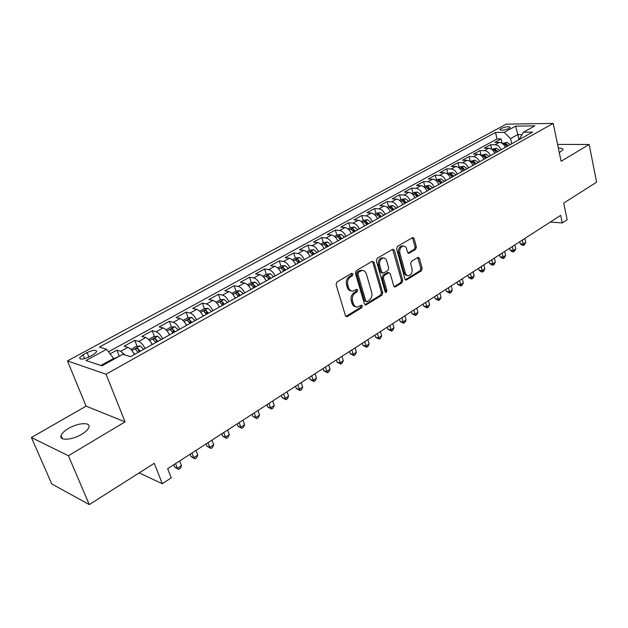 <?xml version="1.0" encoding="UTF-8"?>
<svg xmlns="http://www.w3.org/2000/svg" width="628" height="628" viewBox="0 0 628 628"><rect width="100%" height="100%" fill="white"/><g stroke="black" fill="none" stroke-linecap="round" stroke-linejoin="round"><path stroke-width="0.94" d="M353.046 273.957L351.727 273.313L336.961 281.996L336.082 284.57L345.463 315.711L347.355 316.575L361.822 307.634L362.419 305.867L361.469 305.13L357.677 306.99C355.597 307.139 354.137 306.009 353.305 303.614L352.544 301.048C351.821 297.562 352.732 294.846 355.283 292.915L357.159 291.784L357.756 290.01L356.783 289.257L353.054 291.07C350.919 291.235 349.411 290.081 348.556 287.624L347.786 285.026C347.056 281.493 347.975 278.777 350.55 276.854L352.441 275.739L353.046 273.957M351.342 290.897C349.404 290.835 348.053 289.673 347.292 287.42L346.515 284.822C345.785 281.305 346.711 278.581 349.286 276.673L351.17 275.559L351.594 273.392M345.887 316.441L360.558 307.406L361.014 305.326M355.958 306.794C354.082 306.715 352.779 305.577 352.041 303.395L351.28 300.828C350.557 297.342 351.468 294.634 354.019 292.703L355.888 291.573L356.327 289.453M559.297 152.651L562.986 149.825C563.128 148.655 561.581 148.082 558.355 148.122M68.507 428.437C64.425 430.863 61.952 433.218 61.089 435.502C58.844 440.942 71.977 440.259 81.624 434.333C85.636 431.907 88.053 429.583 88.854 427.37C90.982 421.93 78.06 422.668 68.507 428.437M501.073 128.52L499.88 129.541C501.113 130.718 504.135 130.341 508.955 128.426L510.124 127.413C508.892 126.244 505.87 126.613 501.073 128.52M415.595 249.426L416.388 247.008L414.127 238.554L412.8 237.47L397.453 246.419L396.629 248.869L404.934 279.052L406.222 280.096L421.341 270.856L422.134 268.454L419.441 258.391L418.154 257.339L411.466 261.303L410.657 263.729L412.023 268.745C412.533 272.364 411.442 274.664 408.742 275.661C407.093 275.786 405.947 274.852 405.303 272.858L399.855 253.013C399.322 249.402 400.397 247.094 403.082 246.082C404.793 245.941 405.986 246.898 406.654 248.971L407.556 252.283L408.867 253.359L415.595 249.426L414.299 249.285L415.1 246.875L412.392 237.635M68.413 455.747L125.074 421.883L86.091 406.143L31.4 437.52L68.413 455.747L89.278 504.606L154.26 463.307L162.307 483.717L171.24 477.892L167.652 468.692L560.655 215.38L562.264 222.94L567.186 219.729L563.685 203.103L596.6 182.183L589.158 144.487L557.578 144.393M125.074 421.883L106.046 374.217L553.197 123.394L561.094 161.263L589.158 144.487M374.021 262.206L372.2 261.272L356.28 270.629L355.424 273.172L364.452 304.007L365.794 305.059L381.895 295.231L382.719 292.75L374.021 262.206L372.742 262.041L372.263 261.232M377.185 258.336L392.618 249.261L394.384 250.203L402.721 280.418L401.912 282.859L395.028 287.004L393.732 285.96L390.302 273.73L388.968 272.662L384.179 275.457L383.347 277.937L386.966 290.717L386.063 292.577L385.145 291.839L376.345 260.832L377.185 258.336M89.278 504.606L51.747 483.937L31.4 437.52M502.117 143.286L501.128 138.937L494.848 142.391L499.362 142.399L495.139 144.73C497.714 144.958 499.715 146.607 501.136 149.676M491.685 149.291L490.625 144.715L484.235 148.232L488.741 148.263L484.447 150.634C487.014 150.869 489.024 152.541 490.468 155.634M481.048 155.312L479.933 150.594L473.426 154.166L477.932 154.221L473.559 156.639C476.126 156.898 478.144 158.586 479.604 161.702M470.199 161.317L469.053 156.568L462.436 160.211L466.934 160.289L462.475 162.754C465.042 163.029 467.067 164.732 468.543 167.88M459.154 167.441L457.985 162.66L451.242 166.365L455.732 166.475L451.194 168.979C453.761 169.27 455.787 170.997 457.286 174.168M447.913 173.666L446.712 168.853L439.851 172.621L444.326 172.763L439.71 175.314C442.269 175.62 444.302 177.379 445.817 180.574M436.468 180.008L435.235 175.165L428.249 179.004L432.716 179.168L428.013 181.767C430.565 182.096 432.606 183.871 434.144 187.097M424.811 186.461L423.547 181.586L416.427 185.496L420.886 185.7L416.097 188.337C418.64 188.69 420.697 190.488 422.252 193.738M412.941 193.039L411.646 188.125L404.393 192.113L408.836 192.341L403.953 195.041C406.497 195.402 408.561 197.223 410.131 200.505M400.845 199.743L399.518 194.79L392.131 198.848L396.566 199.115L391.589 201.863C394.125 202.247 396.19 204.092 397.783 207.405M388.528 206.565L387.162 201.58L379.642 205.717L384.053 206.015L378.982 208.818C381.51 209.226 383.582 211.094 385.2 214.431M375.976 213.52L374.578 208.504L366.909 212.719L371.305 213.049L366.132 215.906C368.66 216.33 370.732 218.23 372.373 221.598M363.18 220.609L361.744 215.553L353.933 219.847L358.305 220.224L353.038 223.128C355.55 223.584 357.63 225.507 359.295 228.898M350.141 227.831L348.666 222.744L340.698 227.124L345.055 227.532L339.685 230.5C342.181 230.978 344.277 232.925 345.957 236.348M336.844 235.194L335.336 230.076L327.204 234.542L331.545 234.99L326.058 238.012C328.554 238.514 330.65 240.493 332.353 243.947M323.287 242.706L321.732 237.549L313.443 242.102L317.76 242.596L312.163 245.681C314.644 246.207 316.748 248.209 318.474 251.695M309.463 250.368L307.861 245.171L299.407 249.818L303.693 250.352L297.994 253.5C300.459 254.05 302.57 256.091 304.321 259.607M295.356 258.179L293.716 252.951L285.088 257.692L289.343 258.273L283.526 261.484C285.976 262.057 288.095 264.129 289.869 267.677M280.959 266.154L279.279 260.887L270.472 265.723L274.703 266.351L268.76 269.632C271.202 270.236 273.321 272.332 275.119 275.912M266.272 274.295L264.545 268.98L255.557 273.926L259.757 274.601L253.688 277.945C256.106 278.581 258.234 280.708 260.063 284.327M251.279 282.6L249.504 277.246L240.328 282.294L244.488 283.016L238.295 286.439C240.697 287.106 242.832 289.265 244.685 292.915M235.979 291.102L234.142 285.693L224.777 290.843L228.898 291.62L222.571 295.113C224.957 295.812 227.093 298.002 228.977 301.683M221.896 304.235L221.739 303.787M220.357 299.799L218.458 294.312L208.889 299.572L212.978 300.404L206.51 303.968C208.881 304.698 211.016 306.927 212.931 310.648M206.29 314.024L205.835 312.736M204.406 308.686L202.444 303.12L192.663 308.489L196.705 309.376L190.103 313.027C192.451 313.788 194.594 316.049 196.533 319.809M190.135 323.381L189.601 321.913M188.11 317.768L186.076 312.116L176.083 317.603L180.087 318.553L173.328 322.274C175.652 323.075 177.803 325.375 179.773 329.174M173.524 332.659L173.038 331.333M171.46 327.055L169.348 321.308L159.135 326.921L163.092 327.926L156.184 331.741C158.484 332.573 160.635 334.912 162.636 338.743M156.545 342.142L156.137 341.059M154.441 336.545L152.251 330.705L141.81 336.443L145.712 337.519L138.655 341.412C140.923 342.284 143.074 344.662 145.107 348.532M139.188 351.837L138.976 351.295M137.045 346.248L134.769 340.313L124.093 346.185L127.939 347.323C130.2 348.218 132.351 350.612 134.4 354.506M89.309 356.83L93.431 354.584L96.759 351.727C96.327 349.623 93.125 349.898 87.127 352.559L83.029 354.781L79.63 357.677C80.039 359.805 83.265 359.522 89.309 356.83M106.046 374.217L67.463 360.927L506.223 124.132L553.197 123.394M501.128 138.937L497.015 138.953L495.516 132.437L99.35 347.072L106.572 349.294L114.123 359.098M495.516 132.437L504.166 132.367L515.557 126.149L534.844 125.883L523.43 132.21L532.536 132.139L130.553 356.665L122.805 354.278L101.932 365.857L85.981 360.527L106.572 349.294M119.249 356.17L116.894 350.141L120.717 351.303L124.972 354.946M134.769 340.313L138.655 341.412M152.251 330.705L156.184 331.741M169.348 321.308L173.328 322.274M186.076 312.116L190.103 313.027M202.444 303.12L206.51 303.968M218.458 294.312L222.571 295.113M234.142 285.693L238.295 286.439M249.504 277.246L253.688 277.945M264.545 268.98L268.76 269.632M279.279 260.887L283.526 261.484M293.716 252.951L297.994 253.5M307.861 245.171L312.163 245.681M321.732 237.549L326.058 238.012M335.336 230.076L339.685 230.5M348.666 222.744L353.038 223.128M361.744 215.553L366.132 215.906M374.578 208.504L378.982 208.818M387.162 201.58L391.589 201.863M399.518 194.79L403.953 195.041M411.646 188.125L416.097 188.337M423.547 181.586L428.013 181.767M435.235 175.165L439.71 175.314M446.712 168.853L451.194 168.979M457.985 162.66L462.475 162.754M469.053 156.568L473.559 156.639M479.933 150.594L484.447 150.634M490.625 144.715L495.139 144.73M497.015 138.953L108.55 351.751M116.894 350.141L110.206 353.815M518.971 139.714L517.833 134.588L510.58 138.607L511.734 143.757M113.817 358.298L100.833 365.488M86.091 406.143L67.463 360.927M550.277 222.069L562.264 222.94M139.165 472.9L162.307 483.717M522.049 134.565L517.833 134.588L515.557 126.149M519.843 139.228L519.694 138.584L523.43 132.21M152.164 344.591C150.147 340.729 147.996 338.374 145.712 337.519M169.536 334.889C167.543 331.074 165.399 328.75 163.092 327.926M186.516 325.398C184.561 321.622 182.418 319.338 180.087 318.553M203.134 316.12C201.203 312.375 199.068 310.13 196.705 309.376M219.392 307.045C217.492 303.332 215.357 301.118 212.978 300.404M235.296 298.159C233.428 294.485 231.292 292.303 228.898 291.62M250.87 289.453C249.033 285.819 246.898 283.675 244.488 283.016M266.123 280.944C264.302 277.333 262.182 275.221 259.757 274.601M281.054 272.599C279.264 269.027 277.144 266.947 274.703 266.351M295.686 264.427C293.92 260.887 291.808 258.838 289.343 258.273M310.012 256.42C308.277 252.919 306.166 250.894 303.693 250.352M324.064 248.578C322.345 245.108 320.241 243.107 317.76 242.596M337.825 240.893C336.129 237.447 334.041 235.484 331.545 234.99M351.319 233.357C349.647 229.942 347.559 228.003 345.055 227.532M364.554 225.962C362.906 222.579 360.825 220.664 358.305 220.224M377.53 218.717C375.905 215.357 373.825 213.473 371.305 213.049M390.263 211.605C388.654 208.276 386.589 206.416 384.053 206.015M402.752 204.626C401.166 201.329 399.102 199.492 396.566 199.115M415.006 197.781C413.444 194.515 411.387 192.702 408.836 192.341M427.032 191.069C425.486 187.827 423.437 186.037 420.886 185.7M438.839 184.475C437.316 181.257 435.275 179.49 432.716 179.168M450.433 177.999C448.926 174.812 446.893 173.069 444.326 172.763M461.815 171.64C460.324 168.477 458.299 166.758 455.732 166.475M472.994 165.399C471.518 162.26 469.501 160.556 466.934 160.289M483.968 159.261C482.516 156.152 480.506 154.472 477.932 154.221M494.762 153.24C493.325 150.155 491.316 148.491 488.741 148.263M505.359 147.321C503.939 144.259 501.937 142.619 499.362 142.399M510.58 138.607L504.166 132.367M364.868 304.737L380.615 295.027L381.447 292.546L372.742 262.041M358.486 272.175L357.889 273.949L365.786 300.993L366.728 301.723L369.005 300.404C371.486 298.488 372.388 295.812 371.69 292.381L366.375 273.965C365.527 271.469 364.028 270.315 361.877 270.487L358.486 272.175L357.214 271.995L356.618 273.761L357.889 273.949M366.281 301.644L364.515 300.773L356.618 273.761M362.254 270.448L360.605 270.315L359.185 270.833L360.456 271.013M357.214 271.995L359.185 270.833M394.133 286.682L400.633 282.671L401.441 280.229L392.633 249.253M388.591 272.795L387.256 272.654L382.899 275.284L382.067 277.757L385.686 290.521L386.966 290.717M385.27 292.138L385.686 290.521M386.715 260.918C386.032 258.838 384.807 257.873 383.056 258.022C380.27 259.05 379.155 261.405 379.712 265.079L381.722 272.183L383.504 273.094L387.876 270.464L388.701 267.991L386.715 260.918M383.19 257.998L381.777 257.865C378.99 258.893 377.875 261.24 378.433 264.914L379.712 265.079M382.483 273.172L380.442 272.01L378.433 264.914M409.268 253.21L407.988 253.06L414.299 249.285M403.152 246.074L401.794 245.941C399.11 246.953 398.034 249.261 398.568 252.864L399.855 253.013M407.368 275.496C405.767 275.566 404.644 274.632 404.016 272.685L398.568 252.864M405.327 279.774L420.054 270.684L420.846 268.289L417.746 257.496M119.43 356.154L113.958 358.674M133.065 352.159L134.745 354.318M130.962 349.474L136.26 346.318L140.17 345.957L143.663 349.341M173.752 464.759L174.678 467.146L177.363 468.323L181.484 465.646L179.679 460.936M140.287 351.225L137.689 348.297L135.318 349.058L138.144 352.418M137.689 348.297L139.33 351.759M175.542 463.605L177.363 468.323L178.65 469.399L174.678 467.146M181.484 465.646L180.299 468.331L178.65 469.399M150.979 342.48L152.471 344.419M148.616 339.473L153.797 336.6L157.699 336.223L161.192 339.552M190.111 454.217L191.006 456.587L193.73 457.71L197.765 455.096L196.007 450.417M157.887 341.397L155.297 338.508L152.965 339.246L155.799 342.558M155.297 338.508L156.906 341.946M191.956 453.024L193.73 457.71L194.963 458.801L191.006 456.587M197.765 455.096L196.572 457.757L194.963 458.801M168.5 333.005L169.803 334.74M166.012 329.841L170.949 327.102L174.835 326.709L178.328 329.975M206.125 443.894L207.005 446.249L209.744 447.324L213.701 444.765L211.989 440.118M175.102 331.78L172.512 328.939L170.227 329.653L173.053 332.919M172.512 328.939L174.089 332.345M208.025 442.669L209.744 447.324L210.922 448.431L207.005 446.249M213.701 444.765L212.5 447.411L210.922 448.431M185.621 323.742L186.759 325.265M183.023 320.413L187.725 317.807L191.595 317.407L195.096 320.61M221.81 433.783L222.657 436.122L225.428 437.159L229.299 434.647L227.634 430.031M191.94 322.376L189.358 319.581L187.105 320.272L189.939 323.491M189.358 319.581L190.904 322.957M223.756 432.535L225.428 437.159L226.551 438.281L222.657 436.122M229.299 434.647L228.097 437.276L226.551 438.281M202.365 314.683L203.339 316.01M199.665 311.198L204.139 308.717L208.001 308.301L211.495 311.449M237.164 423.884L237.996 426.208L240.791 427.197L244.582 424.74L242.958 420.156M208.41 313.176L205.835 310.428L203.613 311.096L206.447 314.267M205.835 310.428L207.35 313.764M239.158 422.605L240.791 427.197L241.859 428.335L237.996 426.208M244.582 424.74L243.374 427.354L241.859 428.335M218.748 305.812L219.565 306.943M215.946 302.178L220.2 299.815L224.055 299.391L227.548 302.484M252.213 414.19L253.013 416.497L255.832 417.439L259.545 415.037L257.975 410.476M224.526 304.172L221.959 301.464L219.776 302.115L222.61 305.247M221.959 301.464L223.442 304.776M254.246 412.879L255.832 417.439L256.852 418.593L253.013 416.497M259.545 415.037L258.336 417.636L256.852 418.593M234.778 297.13L235.445 298.072M231.881 293.347L235.924 291.102L239.763 290.67L243.264 293.708M266.955 404.691L267.74 406.983L270.574 407.886L274.216 405.523L272.678 401.002M240.296 295.364L237.737 292.695L235.586 293.323L238.428 296.408M237.737 292.695L239.197 295.976M269.027 403.349L270.574 407.886L271.547 409.056L267.74 406.983M274.216 405.523L272.999 408.106L271.547 409.056M250.454 288.621L250.988 289.39M247.479 284.704L251.326 282.576L255.149 282.129L258.642 285.12M281.399 395.381L282.16 397.657L285.018 398.521L288.59 396.205L287.09 391.707M255.745 286.737L253.186 284.107L251.074 284.719L253.908 287.765M253.186 284.107L254.623 287.365M283.518 394.015L285.944 399.698L282.16 397.657M288.59 396.205L287.365 398.772L285.944 399.698M265.809 280.3L266.209 280.889M262.755 276.241L266.405 274.224L270.213 273.761L273.706 276.705M295.56 386.251L296.298 388.52L299.179 389.336L302.672 387.076L301.22 382.601M270.864 278.29L268.321 275.7L266.233 276.296L269.067 279.295M268.321 275.7L269.726 278.926M297.711 384.862L300.058 390.53L296.298 388.52M302.672 387.076L301.456 389.627L300.058 390.53M280.834 272.136L281.124 272.56M277.709 267.96L281.171 266.036L284.971 265.573L288.456 268.462M309.439 377.302L310.161 379.555L313.058 380.34L316.488 378.119L315.068 373.676M285.677 270.016L283.142 267.465L281.085 268.046L283.919 270.998M283.142 267.465L284.523 270.66M311.629 375.889L313.89 381.541L310.161 379.555M316.488 378.119L315.264 380.654L313.89 381.541M292.358 259.843L295.647 258.022L299.43 257.543L302.916 260.392M323.051 368.534L323.758 370.771L326.67 371.517L330.03 369.335L328.648 364.923M300.192 261.915L297.656 259.395L295.631 259.961L298.465 262.873M297.656 259.395L299.014 262.567M325.28 367.097L327.463 372.726L323.758 370.771M330.03 369.335L328.805 371.855L327.463 372.726M306.715 251.891L309.824 250.164L313.6 249.677L317.077 252.48M336.404 359.923L337.087 362.152L340.015 362.858L343.312 360.723L341.962 356.343M314.408 253.971L311.881 251.49L309.887 252.04L312.72 254.913M311.881 251.49L313.215 254.638M338.657 358.47L340.769 364.083L337.087 362.152M343.312 360.723L342.079 363.227L340.769 364.083M320.782 244.096L323.726 242.463L327.478 241.968L330.956 244.724M349.498 351.484L350.165 353.69L353.109 354.373L356.343 352.277L355.032 347.92M328.342 246.184L325.822 243.743L323.852 244.276L326.686 247.11M325.822 243.743L327.133 246.859M351.79 350.008L353.823 355.605L350.165 353.69M356.343 352.277L355.11 354.765L353.823 355.605M334.575 236.458L337.354 234.911L341.098 234.417L344.568 237.125M362.348 343.202L363 345.4L365.951 346.044L369.123 343.987L367.843 339.662M342.001 238.561L339.489 236.144L337.55 236.67L340.376 239.464M339.489 236.144L340.784 239.237M364.664 341.711L366.626 347.284L363 345.4M369.123 343.987L367.89 346.46L366.626 347.284M348.093 228.969L350.714 227.509L354.443 227.006L357.905 229.675M374.955 335.077L375.591 337.26L378.558 337.872L381.667 335.854L380.427 331.553M355.393 231.08L352.889 228.694L350.974 229.204L353.8 231.968M352.889 228.694L354.161 231.771M377.302 333.562L379.194 339.12L375.591 337.26M381.667 335.854L380.435 338.311L379.194 339.12M361.343 221.621L363.824 220.255L367.529 219.737L370.991 222.367M387.327 327.102L387.947 329.268L390.922 329.849L393.984 327.871L392.767 323.593M368.526 223.741L366.03 221.394L364.138 221.896L366.964 224.62M366.03 221.394L367.278 224.439M389.705 325.571L391.527 331.105L387.947 329.268M393.984 327.871L392.751 330.312L391.527 331.105M374.351 214.423L376.674 213.127L380.372 212.609L383.826 215.2M399.479 319.267L400.083 321.426L403.066 321.976L406.073 320.029L404.887 315.782M381.408 216.55L378.92 214.226L377.051 214.721L379.877 217.406M378.92 214.226L380.144 217.257M401.873 317.721L403.639 323.239L400.083 321.426M406.073 320.029L404.832 322.462L403.639 323.239M387.099 207.358L389.289 206.141L392.971 205.615L396.417 208.166M411.403 311.582L411.999 313.725L414.99 314.251L417.934 312.336L416.78 308.12M394.039 209.493L391.566 207.201L389.721 207.68L392.539 210.333M391.566 207.201L392.775 210.199M413.828 310.02L415.524 315.515L411.999 313.725M417.934 312.336L416.702 314.754L415.524 315.515M399.612 200.426L401.661 199.288L405.327 198.754L408.773 201.266M423.115 304.031L423.696 306.158L426.695 306.66L429.591 304.784L428.461 300.592M406.442 202.569L403.969 200.308L402.155 200.772L404.966 203.394M403.969 200.308L405.162 203.284M425.564 302.461L427.197 307.932L423.696 306.158M429.591 304.784L428.351 307.186L427.197 307.932M411.89 193.628L413.813 192.561L417.463 192.019L420.893 194.492M434.623 296.62L435.18 298.732L438.195 299.203L441.037 297.366L439.938 293.197M418.609 195.771L416.144 193.542L414.354 193.997L417.157 196.58M416.144 193.542L417.314 196.493M437.088 295.027L438.666 300.49L435.18 298.732M441.037 297.366L439.796 299.752L438.666 300.49M423.939 186.948L425.729 185.951L429.371 185.409L432.794 187.851M445.919 289.335L446.469 291.439L449.483 291.887L452.278 290.073L451.202 285.928M430.549 189.099L428.1 186.901L426.326 187.34L429.128 189.899M428.1 186.901L429.246 189.829M448.408 287.734L449.923 293.174L446.469 291.439M452.278 290.073L451.045 292.444L449.923 293.174M435.761 180.393L437.441 179.467L441.06 178.917L444.475 181.327M457.019 282.184L457.553 284.272L460.575 284.688L463.323 282.914L462.279 278.793M442.269 182.552L439.828 180.377L438.077 180.817L440.88 183.337M440.448 182.732L440.966 183.282M459.523 280.567L460.991 285.983L457.553 284.272M463.323 282.914L462.09 285.269L460.991 285.983M447.372 173.964L448.934 173.1L452.537 172.551L455.944 174.914M467.931 275.15L468.449 277.223L471.479 277.623L474.171 275.873L473.151 271.783M453.785 176.123L451.351 173.98L449.617 174.403L452.411 176.892M452.113 176.46L452.466 176.861M470.45 273.525L471.864 278.918L470.655 278.761L468.449 277.223M474.171 275.873L472.939 278.22L471.864 278.918M458.778 167.645L460.222 166.844L463.809 166.287L467.208 168.626M478.646 268.242L479.156 270.307L482.186 270.676L484.84 268.957L483.843 264.89M465.089 169.811L462.663 167.692L460.952 168.108L463.739 170.565M481.189 266.602L482.547 271.979L481.338 271.83L479.156 270.307M484.84 268.957L483.607 271.288L482.547 271.979M469.98 161.443L474.886 160.14L478.277 162.448M489.181 261.452L489.683 263.501L492.721 263.854L495.319 262.159L494.354 258.124M476.189 163.61L473.771 161.514L472.083 161.922L474.87 164.348M491.74 259.804L493.051 265.157L491.834 265.016L489.683 263.501M495.319 262.159L494.095 264.482L493.051 265.157M480.977 155.352L485.766 154.103L489.141 156.372M499.543 254.772L500.029 256.813L503.067 257.142L505.626 255.478L504.676 251.467M487.093 157.518L484.69 155.446L483.018 155.846L485.797 158.248M502.117 253.115L503.373 258.446L502.157 258.32L500.029 256.813M505.626 255.478L504.394 257.786L503.373 258.446M491.787 149.362L496.45 148.169L499.825 150.406M509.724 248.209L510.203 250.234L513.241 250.541L515.761 248.908L514.834 244.92M497.808 151.536L495.414 149.488L493.757 149.88L496.536 152.251M512.315 246.545L513.523 251.852L512.307 251.734L510.203 250.234M515.761 248.908L514.528 251.2L513.523 251.852M502.4 143.482L506.953 142.336L510.321 144.55M519.741 241.756L520.204 243.766L523.25 244.056L525.722 242.447L524.82 238.483M508.342 145.657L505.956 143.631L504.315 144.016L507.086 146.355M522.339 240.084L523.509 245.367L522.292 245.258L520.204 243.766M525.722 242.447L524.498 244.732L523.509 245.367M127.939 347.323L120.717 351.303M84.615 358.682L83.029 354.781M88.933 357.034L87.127 352.559M349.286 276.673L350.55 276.854M346.515 284.822L347.786 285.026M347.292 287.42L348.556 287.624M355.888 291.573L357.159 291.784M354.019 292.703L355.283 292.915M351.28 300.828L352.544 301.048M352.041 303.395L353.305 303.614M360.558 307.406L361.822 307.634M346.099 316.331L347.355 316.575M351.17 275.559L352.441 275.739M381.447 292.546L382.719 292.75M380.615 295.027L381.895 295.231M365.017 304.651L366.289 304.878M364.515 300.773L365.786 300.993M393.097 250.054L394.384 250.203M401.441 280.229L402.721 280.418M400.633 282.671L401.912 282.859M394.196 286.643L395.475 286.839M387.256 272.654L388.536 272.827M382.899 275.284L384.179 275.457M382.067 277.757L383.347 277.937M380.442 272.01L381.722 272.183M404.016 272.685L405.303 272.858M418.146 258.241L419.441 258.391M420.846 268.289L422.134 268.454M420.054 270.684L421.341 270.856M405.366 279.75L406.654 279.931M412.832 238.428L414.127 238.554M415.1 246.875L416.388 247.008M140.075 345.965L131.872 350.518M157.597 336.231L149.66 340.643M174.733 326.717L167.056 330.987M191.501 317.415L184.059 321.544M207.899 308.309L200.701 312.304M223.953 299.399L216.982 303.269M239.668 290.678L232.91 294.43M255.054 282.137L248.507 285.771M270.119 273.777L263.776 277.293M284.877 265.581L278.738 268.988M299.336 257.559L293.386 260.856M313.498 249.693L307.736 252.888M327.384 241.984L321.803 245.085M341.004 234.425L335.588 237.431M354.349 227.014L349.105 229.927M367.443 219.753L362.356 222.571M380.278 212.625L375.348 215.357M392.877 205.631L388.096 208.284M405.241 198.77L400.609 201.337M417.369 192.035L412.879 194.523M429.277 185.425L424.921 187.843M440.966 178.933L436.75 181.272M440.416 182.701L439.828 180.377M452.45 172.559L448.361 174.827M451.901 176.201L451.351 173.98M463.723 166.302L459.759 168.5M463.181 169.819L462.663 167.692M474.792 160.156L470.953 162.291M474.266 163.555L473.771 161.514M485.672 154.119L481.951 156.184M485.154 157.408L484.69 155.446M496.363 148.184L492.752 150.186M495.853 151.372L495.414 149.488M506.867 142.352L503.366 144.299M506.364 145.445L505.956 143.631M62.439 438.674L61.089 435.502M80.125 358.886L79.63 357.677M346.146 316.63L346.837 316.763M365.151 304.941L365.794 305.059M360.605 270.315L361.877 270.487M394.455 286.918L395.028 287.004M387.688 272.489L388.968 272.662M385.647 292.507L386.063 292.577M381.777 257.865L383.056 258.022M408.341 253.296L408.867 253.359M401.794 245.941L403.082 246.082M405.672 280.017L406.222 280.096"/></g></svg>
